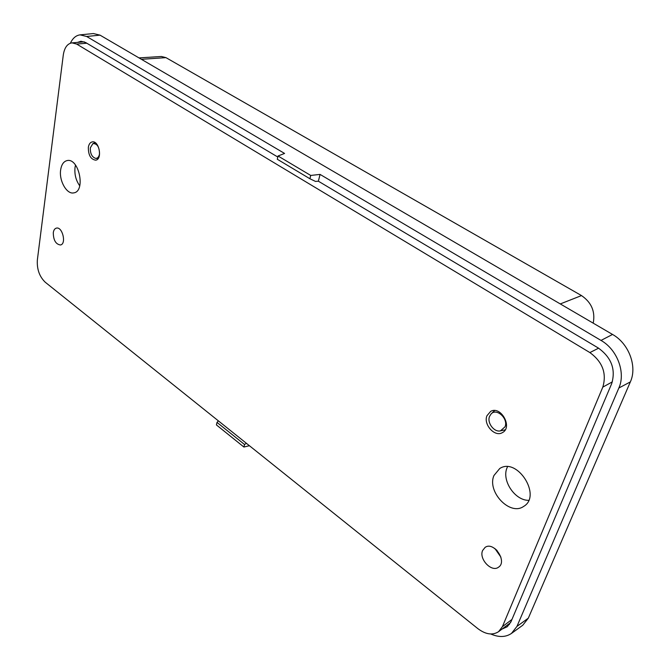 <?xml version="1.0" encoding="UTF-8"?>
<svg xmlns="http://www.w3.org/2000/svg" width="670" height="670" viewBox="0 0 670 670"><rect width="100%" height="100%" fill="white"/><g stroke="black" fill="none" stroke-linecap="round" stroke-linejoin="round"><path stroke-width="1" d="M139 57.905L161.395 56.481L165.959 57.637L141.395 59.303M593.21 323.158C595.429 311.634 591.526 302.438 581.493 295.579L165.959 57.637M490.742 633.988C498.773 637.497 505.674 637.312 511.461 633.435L516.955 626.4L618.854 388.014C625.914 372.629 617.238 349.522 601.007 340.419L320.059 174.409L310.721 175.44L278.033 155.993L284.574 153.438L86.623 36.473L100.039 35.15L93.423 33.55L80.09 34.865C75.97 35.401 72.737 38.182 70.384 43.207M100.039 35.15L612.539 334.447C628.82 343.476 637.497 366.515 630.353 381.908L528.32 618.159L522.759 625.236L511.461 633.435M249.408 445.709L243.914 447.041L216.418 424.922L216.996 422.401L218.395 420.886M277.799 157.031L85.601 42.503L80.953 41.255L77.494 42.411M86.623 36.473L80.09 34.865M320.059 174.409L318.367 181.202L598.344 348.031C611.459 357.571 615.906 369.438 611.685 383.634L510.992 621.735L507.291 626.726L501.947 629.138M507.215 625.169L509.46 624.448M310.721 175.44L309.909 178.748L315.495 181.419L318.367 181.202M309.909 178.748L277.288 159.251L278.033 155.993M246.426 443.322L244.533 444.495L243.914 447.041M244.533 444.495L216.996 422.401M37.352 260.019L63.29 54.99C64.437 47.679 67.343 43.634 72.008 42.863L76.648 44.061L589.876 352.571C602.548 361.85 606.861 373.374 602.807 387.126L502.416 626.643L498.597 631.668C492.609 635.503 485.708 634.498 477.886 628.661L45.284 282.263C39.463 276.66 36.817 269.248 37.352 260.019M53.29 232.708C53.692 230.095 54.722 228.571 56.38 228.118C62.436 226.359 66.69 244.006 60.468 244.977C55.786 244.299 53.391 240.212 53.29 232.708M486.948 415.727L490.658 411.372C500.892 405.392 513.094 427.51 502.341 432.653C494.762 437.351 483.187 424.512 486.948 415.727M88.348 147.308C88.884 144.159 90.182 142.358 92.242 141.898C99.16 140.34 102.736 159.46 95.684 160.172C90.726 159.401 88.281 155.105 88.348 147.308M482.601 550.539L485.088 547.398C493.74 540.95 507.743 561.594 498.463 567.239C491.571 572.615 478.715 558.964 482.601 550.539M493.974 475.482C486.73 491.621 509.92 516.252 523.605 506.445C542.156 495.976 517.248 456.831 499.736 468.514L493.974 475.482M60.643 169.945C58.91 180.758 66.841 194.677 73.792 192.868C85.902 191.461 79.035 157.71 67.168 160.566C63.667 161.386 61.489 164.51 60.643 169.945M494.56 548.353L497.09 550.522M500.909 557.147L495.448 549.299M75.509 165.08L75.032 167.433C74.345 174.326 75.919 180.448 79.747 185.816M507.492 466.772L507.014 467.878C501.503 480.398 514.836 500.565 528.68 500.339M90.341 147.827L92.929 143.573C97.251 143.548 99.436 147.023 99.487 153.983C98.951 156.889 97.694 158.355 95.718 158.388C91.966 157.165 90.174 153.648 90.341 147.827M489.536 416.405L491.144 413.876C496.679 407.737 508.572 418.733 505.029 426.824L500.465 430.86C494.142 432.502 486.83 422.778 489.536 416.405M581.493 295.579L560.288 303.929M516.955 626.4L528.32 618.159M618.854 388.014L630.353 381.908M601.007 340.419L612.539 334.447M86.799 43.215L76.648 44.061M612.346 381.858L602.807 387.126M511.947 619.465L502.416 626.643M598.586 348.182L589.876 352.571M84.294 41.85L72.008 42.863M510.582 622.623L498.597 631.668M95.718 158.388L98.163 158.505M92.929 143.573L95.182 142.677M500.465 430.86L505.222 429.83M491.144 413.876L494.636 410.568"/></g></svg>
